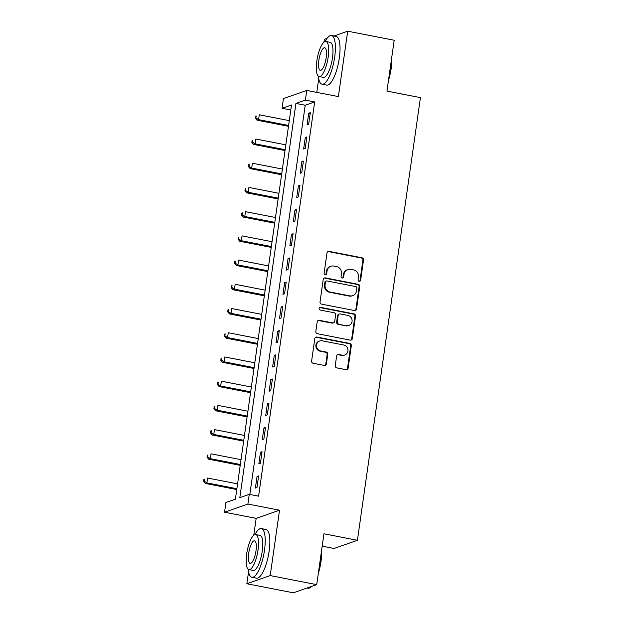 <?xml version="1.0" encoding="UTF-8"?>
<svg xmlns="http://www.w3.org/2000/svg" width="624" height="624" viewBox="0 0 624 624"><rect width="100%" height="100%" fill="white"/><g stroke="black" fill="none" stroke-linecap="round" stroke-linejoin="round"><path stroke-width="0.94" d="M359.167 281.315A1.365 1.279 70.7 0 0 360.633 280.231L363.511 260.029A1.95 1.833 70.7 0 0 361.959 257.774L329.098 251.371A1.95 1.833 70.7 0 0 326.999 252.923L324.129 273.125A1.365 1.279 70.7 0 0 325.853 274.661A1.365 1.279 70.7 0 0 326.68 273.624L327.054 271.011A6.232 5.866 70.7 0 1 333.762 266.058L336.5 266.596A6.232 5.866 70.7 0 1 341.476 273.811L341.102 276.432A1.365 1.279 70.7 0 0 342.833 277.961A1.365 1.279 70.7 0 0 343.66 276.923L344.027 274.31A6.232 5.866 70.7 0 1 350.735 269.365L353.473 269.896A6.232 5.866 70.7 0 1 358.449 277.118L358.082 279.731A1.365 1.279 70.7 0 0 359.167 281.315M359.479 281.338A1.365 1.279 70.7 0 0 360.001 280.449L362.879 260.247A1.95 1.833 70.7 0 0 361.327 257.993L328.466 251.597A1.95 1.833 70.7 0 0 327.881 251.581M325.525 274.724A1.365 1.279 70.7 0 0 326.048 273.842L326.422 271.229L327.054 271.011M342.498 278.031A1.365 1.279 70.7 0 0 343.028 277.15L343.403 274.537L344.027 274.31M335.252 365.625A1.95 1.833 70.7 0 0 336.812 367.887L346.031 369.681A1.95 1.833 70.7 0 0 348.122 368.137L351.32 345.696A1.95 1.833 70.7 0 0 349.768 343.442L316.906 337.038A1.95 1.833 70.7 0 0 314.808 338.59L311.618 361.023A1.95 1.833 70.7 0 0 313.17 363.285L324.308 365.453A1.95 1.833 70.7 0 0 326.399 363.901L327.772 354.299A1.95 1.833 70.7 0 0 326.212 352.045L320.689 350.969A5.21 4.906 70.7 0 1 319.699 340.969A5.21 4.906 70.7 0 1 322.14 340.798L343.769 345.01A5.21 4.906 70.7 0 1 344.768 355.009A5.21 4.906 70.7 0 1 342.326 355.181L338.715 354.479A1.95 1.833 70.7 0 0 336.625 356.023L335.252 365.625M249.28 494.364L247.907 504.044L224.554 512.21L225.935 502.523L235.396 499.216L291.509 104.972L282.04 108.28L283.421 98.592L306.774 90.433L305.393 100.113L295.924 103.428L239.819 497.671L249.28 494.364L258.586 496.174L314.691 101.923L305.393 100.113M306.774 90.433L338.387 96.587L347.693 31.2L394.189 40.248L386.95 91.104L420.428 97.625L357.419 540.298L323.95 533.785L316.711 584.641L270.215 575.585L279.521 510.206L247.907 504.044M354.448 310.541A1.95 1.833 70.7 0 0 356.546 308.997L359.736 286.556A1.95 1.833 70.7 0 0 358.184 284.294L325.322 277.898A1.95 1.833 70.7 0 0 323.224 279.451L320.034 301.883A1.95 1.833 70.7 0 0 321.586 304.145L354.448 310.541M355.524 316.126L352.334 338.567A1.95 1.833 70.7 0 1 350.236 340.111L317.382 333.715A1.95 1.833 70.7 0 1 315.822 331.453L317.187 321.851A1.95 1.833 70.7 0 1 319.285 320.307L332.615 322.904A1.95 1.833 70.7 0 0 334.706 321.352L335.618 314.987A1.95 1.833 70.7 0 0 334.058 312.725L320.19 310.027A1.365 1.279 70.7 0 1 319.925 307.406A1.365 1.279 70.7 0 1 320.564 307.367L353.972 313.872A1.95 1.833 70.7 0 1 355.524 316.126L354.892 316.345L351.702 338.785L352.334 338.567M316.711 584.641L293.358 592.8L246.862 583.752L270.215 575.585M347.693 31.2L333.949 36.005M327.046 38.415L324.34 39.359L323.934 42.229M314.691 101.923L305.222 105.238L249.826 494.465M308.74 113.209L307.086 124.839L308.662 124.285L310.315 112.663L308.74 113.209L310.198 113.498M305.292 137.428L303.638 149.05L305.214 148.504L306.868 136.874L305.292 137.428L306.751 137.709M301.844 161.647L300.191 173.269L301.766 172.715L303.42 161.093L301.844 161.647L303.303 161.928M298.397 185.858L296.743 197.488L298.319 196.934L299.972 185.312L298.397 185.858L299.855 186.147M294.949 210.077L293.296 221.699L294.871 221.153L296.533 209.524L294.949 210.077L296.408 210.366M291.502 234.296L289.848 245.918L291.431 245.365L293.085 233.743L291.502 234.296L292.96 234.577M288.062 258.508L286.4 270.137L287.984 269.584L289.637 257.962L288.062 258.508L289.52 258.796M284.614 282.727L282.961 294.349L284.536 293.803L286.19 282.173L284.614 282.727L286.073 283.015M281.167 306.946L279.513 318.568L281.089 318.014L282.742 306.392L281.167 306.946L282.625 307.226M277.719 331.157L276.065 342.787L277.641 342.233L279.295 330.611L277.719 331.157L279.178 331.445M274.271 355.376L272.618 366.998L274.193 366.452L275.847 354.822L274.271 355.376L275.73 355.664M270.824 379.595L269.17 391.217L270.746 390.663L272.407 379.041L270.824 379.595L272.282 379.876M267.376 403.814L265.723 415.436L267.306 414.882L268.96 403.26L267.376 403.814L268.835 404.095M263.936 428.025L262.275 439.647L263.858 439.101L265.512 427.479L263.936 428.025L265.395 428.314M260.489 452.244L258.835 463.866L260.411 463.312L262.064 451.69L260.489 452.244L261.947 452.525M257.041 476.463L255.388 488.085L256.963 487.531L258.617 475.909L257.041 476.463L258.5 476.744M322.187 546.148L334.074 548.465L357.419 540.298M279.521 510.206L256.168 518.365L253.765 535.275M248.563 571.81L246.862 583.752M256.168 518.365L224.554 512.21M290.792 109.98L282.04 108.28M318.731 78.764L316.797 92.383M305.222 105.238L295.924 103.428M347.818 269.568L347.186 269.786A6.232 5.866 70.7 0 0 343.403 274.537M330.837 266.261L330.205 266.487A6.232 5.866 70.7 0 0 326.422 271.229M355.033 310.557A1.95 1.833 70.7 0 0 355.914 309.215L359.104 286.775A1.95 1.833 70.7 0 0 357.552 284.521L324.691 278.125A1.95 1.833 70.7 0 0 324.106 278.109M356.881 288.148A1.365 1.279 70.7 0 0 355.797 286.572L326.953 280.956A1.365 1.279 70.7 0 0 325.486 282.04L325.088 284.794A6.232 5.866 70.7 0 0 330.065 292.016L349.783 295.854A6.232 5.866 70.7 0 0 356.491 290.909L356.881 288.148M326.313 281.003L325.681 281.221A1.365 1.279 70.7 0 0 324.854 282.259L325.486 282.04M352.7 295.651L352.069 295.87A6.232 5.866 70.7 0 1 349.151 296.072L329.433 292.235A6.232 5.866 70.7 0 1 324.464 285.012L324.854 282.259M350.821 340.127A1.95 1.833 70.7 0 0 351.702 338.785M333.528 322.834L332.896 323.06A1.95 1.833 70.7 0 1 331.984 323.123L318.653 320.525A1.95 1.833 70.7 0 0 318.068 320.51M354.892 316.345A1.95 1.833 70.7 0 0 353.34 314.09L319.933 307.585A1.365 1.279 70.7 0 0 319.628 307.562M346.437 325.595A5.21 4.906 70.7 0 0 352.076 320.159A5.21 4.906 70.7 0 0 347.888 315.416L340.267 313.934A1.95 1.833 70.7 0 0 338.169 315.479L337.264 321.851A1.95 1.833 70.7 0 0 338.816 324.113L345.813 325.814A5.21 4.906 70.7 0 0 348.254 325.642L348.886 325.424M339.355 313.997L338.723 314.223A1.95 1.833 70.7 0 0 337.537 315.705L338.169 315.479M345.813 325.814L338.185 324.332A1.95 1.833 70.7 0 1 336.632 322.07L337.537 315.705M344.768 355.009L344.136 355.228A5.21 4.906 70.7 0 1 341.695 355.399L338.091 354.697A1.95 1.833 70.7 0 0 337.498 354.682M319.699 340.969L319.067 341.188A5.21 4.906 70.7 0 0 320.057 351.187L320.689 350.969M324.893 365.469A1.95 1.833 70.7 0 0 325.775 364.127L327.14 354.526A1.95 1.833 70.7 0 0 325.58 352.264L320.057 351.187M346.616 369.697A1.95 1.833 70.7 0 0 347.498 368.355L350.688 345.914A1.95 1.833 70.7 0 0 349.136 343.66L316.274 337.264A1.95 1.833 70.7 0 0 315.689 337.249M289.279 120.635L259.28 114.793L258.586 119.636L257.01 120.19L288.467 126.313M255.902 117.881L256.183 115.939L255.551 116.165L255.271 118.1L255.902 117.881L258.586 119.636L288.592 125.479M255.551 116.165L256.183 115.939M257.01 120.19L255.271 118.1M285.831 144.854L255.832 139.012L255.146 143.855L253.562 144.409L285.028 150.532M252.455 142.093L252.736 140.158L252.104 140.377L251.831 142.319L252.455 142.093L255.146 143.855L285.145 149.698M252.104 140.377L252.736 140.158M253.562 144.409L251.831 142.319M282.383 169.065L252.385 163.231L251.698 168.074L250.115 168.62L281.58 174.743M249.015 166.312L249.288 164.377L248.656 164.596L248.383 166.53L249.015 166.312L251.698 168.074L281.697 173.909M248.656 164.596L249.288 164.377M250.115 168.62L248.383 166.53M278.936 193.284L248.937 187.442L248.251 192.286L246.675 192.839L278.132 198.962M245.567 190.531L245.84 188.588L245.209 188.815L244.936 190.749L245.567 190.531L248.251 192.286L278.249 198.128M245.209 188.815L245.84 188.588M246.675 192.839L244.936 190.749M275.496 217.503L245.489 211.661L244.803 216.505L243.227 217.058L274.685 223.181M242.12 214.742L242.393 212.807L241.761 213.026L241.488 214.968L242.12 214.742L244.803 216.505L274.802 222.347M241.761 213.026L242.393 212.807M243.227 217.058L241.488 214.968M391.849 56.651A24.196 7.145 101 0 1 391.209 68.219A24.196 7.145 101 0 1 388.456 80.512M388.838 77.805A24.788 7.324 -79 0 0 390.835 68.039A24.788 7.324 -79 0 0 391.56 58.718M318.365 76.206A24.788 7.324 -79 0 0 322.046 84.193A24.788 7.324 -79 0 0 334.675 57.104A24.788 7.324 -79 0 0 331.523 35.529A24.788 7.324 -79 0 0 325.112 41.558M322.046 84.193L326.695 85.098A24.788 7.324 -79 0 0 339.323 58.009A24.788 7.324 -79 0 0 336.172 36.434L331.523 35.529M325.915 41.512L330.197 42.346A17.846 5.273 101 0 1 332.467 57.876A17.846 5.273 101 0 1 323.372 77.384L319.098 76.549A17.846 5.273 -79 0 0 328.185 57.049A17.846 5.273 -79 0 0 325.915 41.512A17.846 5.273 -79 0 0 316.828 61.019A17.846 5.273 -79 0 0 319.098 76.549M318.848 60.31A11.505 3.401 -79 0 0 320.307 70.325A11.505 3.401 -79 0 0 326.165 57.751A11.505 3.401 -79 0 0 324.706 47.744A11.505 3.401 -79 0 0 318.848 60.31M321.68 549.705A24.196 7.145 101 0 1 321.032 561.265A24.196 7.145 101 0 1 318.287 573.557M318.669 570.859A24.788 7.324 -79 0 0 320.666 561.093A24.788 7.324 -79 0 0 321.383 551.772M248.196 569.252A24.788 7.324 -79 0 0 251.878 577.247A24.788 7.324 -79 0 0 264.506 550.157A24.788 7.324 -79 0 0 261.355 528.583A24.788 7.324 -79 0 0 254.943 534.604M251.878 577.247L256.526 578.152A24.788 7.324 -79 0 0 269.155 551.062A24.788 7.324 -79 0 0 266.003 529.487L261.355 528.583M255.746 534.557L260.021 535.392A17.846 5.273 101 0 1 262.291 550.93A17.846 5.273 101 0 1 253.204 570.43L248.929 569.595A17.846 5.273 -79 0 0 258.016 550.095A17.846 5.273 -79 0 0 255.746 534.557A17.846 5.273 -79 0 0 246.659 554.065A17.846 5.273 -79 0 0 248.929 569.595M248.68 553.355A11.505 3.401 -79 0 0 250.138 563.371A11.505 3.401 -79 0 0 255.996 550.797A11.505 3.401 -79 0 0 254.537 540.79A11.505 3.401 -79 0 0 248.68 553.355M307.102 587.995L308.038 588.182A24.788 7.324 -79 0 0 310.495 587.418A24.788 7.324 -79 0 0 311.579 586.435M311.828 586.349A24.196 7.145 101 0 1 311.111 586.966L310.495 587.418M272.048 241.714L242.042 235.88L241.355 240.724L239.78 241.27L271.237 247.4M238.672 238.961L238.945 237.026L238.313 237.245L238.04 239.179L238.672 238.961L241.355 240.724L271.354 246.558M238.313 237.245L238.945 237.026M239.78 241.27L238.04 239.179M268.601 265.933L238.602 260.091L237.908 264.935L236.332 265.489L267.79 271.612M235.225 263.18L235.498 261.238L234.874 261.464L234.593 263.398L235.225 263.18L237.908 264.935L267.914 270.777M234.874 261.464L235.498 261.238M236.332 265.489L234.593 263.398M265.153 290.152L235.154 284.31L234.46 289.154L232.885 289.708L264.342 295.831M231.777 287.399L232.058 285.457L231.426 285.675L231.145 287.617L231.777 287.399L234.46 289.154L264.467 294.996M231.426 285.675L232.058 285.457M232.885 289.708L231.145 287.617M261.706 314.371L231.707 308.529L231.02 313.373L229.437 313.919L260.902 320.05M228.329 311.61L228.61 309.676L227.978 309.894L227.698 311.828L228.329 311.61L231.02 313.373L261.019 319.207M227.978 309.894L228.61 309.676M229.437 313.919L227.698 311.828M258.258 338.582L228.259 332.74L227.573 337.584L225.989 338.138L257.455 344.261M224.89 335.829L225.163 333.895L224.531 334.113L224.258 336.047L224.89 335.829L227.573 337.584L257.572 343.426M224.531 334.113L225.163 333.895M225.989 338.138L224.258 336.047M254.81 362.801L224.812 356.959L224.125 361.803L222.55 362.357L254.007 368.48M221.442 360.048L221.715 358.106L221.083 358.324L220.81 360.266L221.442 360.048L224.125 361.803L254.124 367.645M221.083 358.324L221.715 358.106M222.55 362.357L220.81 360.266M251.371 387.02L221.364 381.178L220.678 386.022L219.102 386.568L250.559 392.699M217.994 384.259L218.267 382.325L217.636 382.543L217.363 384.485L217.994 384.259L220.678 386.022L250.676 391.856M217.636 382.543L218.267 382.325M219.102 386.568L217.363 384.485M247.923 411.232L217.916 405.389L217.23 410.233L215.654 410.787L247.112 416.91M214.547 408.478L214.82 406.544L214.188 406.762L213.915 408.697L214.547 408.478L217.23 410.233L247.229 416.075M214.188 406.762L214.82 406.544M215.654 410.787L213.915 408.697M244.475 435.451L214.477 429.608L213.782 434.452L212.207 435.006L243.664 441.129M211.099 432.697L211.372 430.755L210.748 430.981L210.467 432.916L211.099 432.697L213.782 434.452L243.781 440.294M210.748 430.981L211.372 430.755M212.207 435.006L210.467 432.916M241.028 459.67L211.029 453.827L210.335 458.671L208.759 459.217L240.217 465.348M207.652 456.908L207.932 454.974L207.301 455.192L207.02 457.135L207.652 456.908L210.335 458.671L240.341 464.513M207.301 455.192L207.932 454.974M208.759 459.217L207.02 457.135M237.58 483.881L207.581 478.039L206.895 482.882L205.312 483.436L236.777 489.559M204.204 481.127L204.485 479.193L203.853 479.411L203.572 481.346L204.204 481.127L206.895 482.882L236.894 488.725M203.853 479.411L204.485 479.193M205.312 483.436L203.572 481.346M360.001 280.449L360.633 280.231M326.048 273.842L326.68 273.624M343.028 277.15L343.66 276.923M328.466 251.597L329.098 251.371M361.327 257.993L361.959 257.774M362.879 260.247L363.511 260.029M324.691 278.125L325.322 277.898M357.552 284.521L358.184 284.294M359.104 286.775L359.736 286.556M355.914 309.215L356.546 308.997M324.464 285.012L325.088 284.794M329.433 292.235L330.065 292.016M349.151 296.072L349.783 295.854M318.653 320.525L319.285 320.307M331.984 323.123L332.615 322.904M319.933 307.585L320.564 307.367M353.34 314.09L353.972 313.872M336.632 322.07L337.264 321.851M338.185 324.332L338.816 324.113M338.091 354.697L338.715 354.479M341.695 355.399L342.326 355.181M325.58 352.264L326.212 352.045M327.14 354.526L327.772 354.299M325.775 364.127L326.399 363.901M316.274 337.264L316.906 337.038M349.136 343.66L349.768 343.442M350.688 345.914L351.32 345.696M347.498 368.355L348.122 368.137"/></g></svg>
